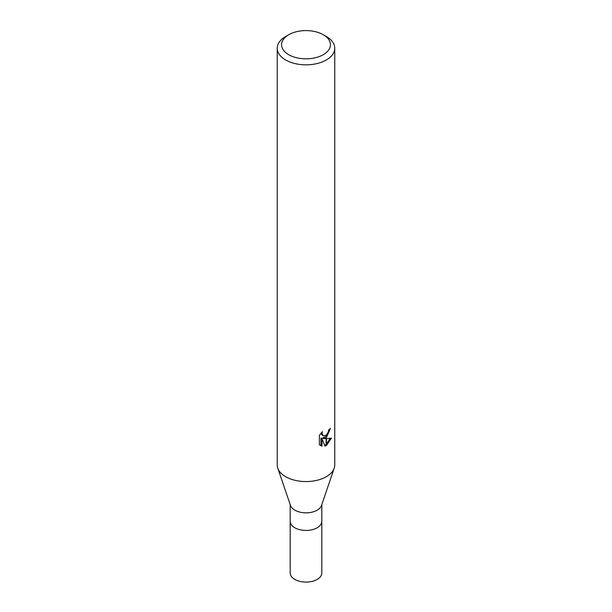 <?xml version="1.0" encoding="UTF-8"?>
<svg xmlns="http://www.w3.org/2000/svg" width="612" height="612" viewBox="0 0 612 612"><rect width="100%" height="100%" fill="white"/><g stroke="black" fill="none" stroke-linecap="round" stroke-linejoin="round"><path stroke-width="0.92" d="M334.175 468.279L321.514 505.466A15.813 9.126 180 0 1 317.184 510.163A15.813 9.126 180 0 1 301.395 512.435A15.813 9.126 180 0 1 290.486 505.466L277.825 468.279M317.184 527.766A15.813 9.126 180 0 0 321.813 521.309A15.813 9.126 180 0 1 317.184 527.766A15.813 9.126 180 0 1 299.949 529.747A15.813 9.126 180 0 1 290.187 521.309L290.187 504.594M323.281 54.69A24.442 14.114 180 0 1 288.719 54.69A24.442 14.114 180 0 1 288.719 34.731L288.719 34.731A24.442 14.114 180 0 1 323.281 34.731A24.442 14.114 180 0 1 323.281 54.69M285.666 36.491L288.719 34.731L285.666 36.491A28.756 16.601 180 0 0 277.244 48.233A28.756 16.601 180 0 0 294.999 63.571A28.756 16.601 180 0 0 326.334 59.968A28.756 16.601 180 0 0 334.756 48.233A28.756 16.601 180 0 0 326.334 36.491L323.281 34.731M334.756 48.233L334.756 464.967A28.756 16.601 180 0 1 326.334 476.702A28.756 16.601 180 0 1 294.999 480.305A28.756 16.601 180 0 1 277.244 464.967L277.244 48.233M323.58 438.613L326.188 438.689L326.188 445.643L324.98 446.133L321.996 438.689L321.996 446.202L319.372 444.656L319.372 435.392L322.394 431.651L321.988 433.487L323.105 435.683L326.188 435.201L326.188 437.679L323.58 438.613L322.555 438.016L326.188 436.241M326.188 435.201A4.59 2.655 120 0 0 326.479 434.964L328.407 431.766L328.713 429.846A28.756 16.601 0 0 0 330.465 428.392L326.471 437.465A7.558 4.368 -60 0 1 326.188 437.679M326.479 445.482L326.479 438.682L331.452 438.108L326.479 445.482A10.404 6.005 -60 0 1 326.188 445.643M326.479 435.935L329.302 429.394M326.479 437.473L326.479 434.964M323.105 435.683L322.073 435.094L320.963 433.189M320.107 445.299L320.963 445.597L320.963 438.093L321.996 438.689M324.658 445.299L326.188 444.404M326.479 444.174L330.105 438.399M320.963 445.597L321.996 446.202M334.213 468.165A28.756 16.601 180 0 1 326.334 476.702M321.813 521.401L321.813 572.962A15.813 9.134 180 0 1 317.184 579.419A15.813 9.134 180 0 1 299.949 581.4A15.813 9.134 180 0 1 290.187 572.962L290.187 521.401M321.813 521.309L321.813 504.594"/></g></svg>
